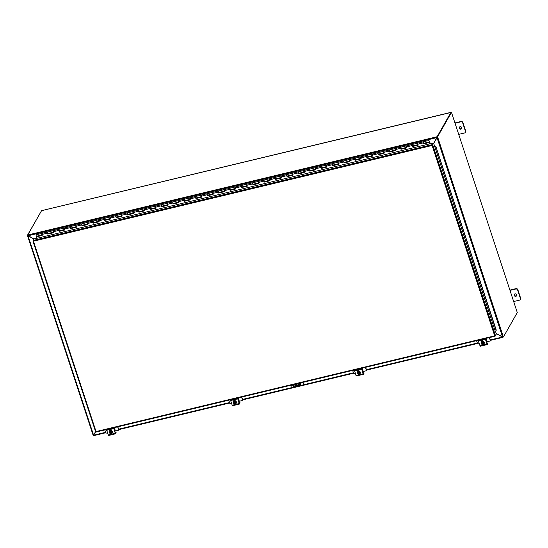 <?xml version="1.0" encoding="UTF-8"?>
<svg xmlns="http://www.w3.org/2000/svg" width="548" height="548" viewBox="0 0 548 548"><rect width="100%" height="100%" fill="white"/><g stroke="black" fill="none" stroke-linecap="round" stroke-linejoin="round"><path stroke-width="0.82" d="M455.039 123.232L460.8 121.848A1.528 1.404 29.5 0 1 462.683 122.903L465.43 131.26A1.528 1.404 29.5 0 1 464.464 132.993L458.703 134.376M460.895 129.157A1.336 1.233 29.5 0 1 459.334 127.273A1.336 1.233 29.5 0 1 461.101 126.862A1.336 1.233 29.5 0 1 460.895 129.157M465.334 132.349L465.54 131.979A1.528 1.404 -150.5 0 0 465.642 130.883L462.889 122.526A1.528 1.404 -150.5 0 0 461.012 121.478L454.943 122.937M459.457 127.102A1.336 1.233 -150.5 0 0 461.745 128.396M509.996 290.392L515.757 289.008A1.528 1.404 29.5 0 1 517.641 290.063L520.388 298.42A1.528 1.404 29.5 0 1 519.422 300.153L513.661 301.537M515.853 296.317A1.336 1.233 29.5 0 1 514.291 294.44A1.336 1.233 29.5 0 1 516.058 294.023A1.336 1.233 29.5 0 1 515.853 296.317M520.292 299.516L520.504 299.139A1.528 1.404 -150.5 0 0 520.6 298.05L517.853 289.693A1.528 1.404 -150.5 0 0 515.969 288.638L509.9 290.098M514.414 294.262A1.336 1.233 -150.5 0 0 516.702 295.557M300.222 383.477L299.201 385.011A2.288 0.623 161.8 0 1 296.626 386.299L295.208 386.641A2.288 0.623 161.8 0 1 293.475 386.58A2.288 0.623 161.8 0 1 293.509 386.381L294.351 384.895L300.064 383.408M296.626 386.299L296.763 386.71A2.288 0.623 -18.2 0 0 299.338 385.422M296.763 386.71L295.338 387.052L295.208 386.641M293.475 386.58L293.605 386.991A2.288 0.623 -18.2 0 0 295.338 387.052M297.66 385.497A1.528 0.418 -18.2 0 0 295.187 386.306M299.201 385.011L300.044 383.525M298.091 384.662L298.989 384.408L298.091 384.662M297.783 385.354A1.528 0.418 161.8 0 1 296.276 386.155A1.528 0.418 161.8 0 1 294.906 386.169A1.528 0.418 161.8 0 1 296.228 385.299A1.528 0.418 161.8 0 1 297.804 385.217A1.528 0.418 161.8 0 1 297.783 385.354M28.071 235.619L27.4 235.366L27.797 235.243M34.017 239.099L28.003 235.743L93.592 435.228L95.592 431.639L93.215 435.55L93.592 435.228L93.215 435.55L27.4 235.366L41.497 210.795M93.619 435.427L93.215 435.55M27.832 235.236L28.092 235.585M93.222 435.523L27.475 235.51M496.18 333.458L502.968 337.13M437.544 136.884L451.463 112.354L517.278 312.538L503.407 337.013L502.571 337.027L436.982 137.534L437.544 136.884L433.701 143.425M437.064 137.384L451.463 112.354M27.893 235.455L34.058 239.024M451.066 112.45L41.559 210.679L27.763 235.017L28.167 235.736L436.838 137.61L437.071 136.822L433.591 143.432L436.914 137.48M502.934 337.061L502.441 336.958M95.688 431.66L93.578 435.242M105.62 432.304L93.735 435.16L93.674 435.646L105.757 432.721M490.337 339.931L502.4 337.034L496.214 333.574M450.894 112.388L437.071 136.822M490.481 340.363L503.18 337.095M95.318 432.132L95.599 431.646L32.942 241.086L33.455 241.195L96.044 431.564L95.605 431.605L32.99 241.147M290.077 385.491L290.063 385.45A1.528 0.418 -18.2 0 0 290.077 385.491A1.528 0.418 -18.2 0 0 291.228 385.532L291.118 385.196M290.762 385.614L291.036 386.45A1.528 1.404 29.5 0 0 292.92 387.498L294.153 387.203M300.379 382.97L300.489 383.305A1.528 0.418 -18.2 0 0 302.126 382.552M302.893 382.367L303.147 383.545L302.77 382.394M303.147 383.545A1.528 1.404 29.5 0 1 302.181 385.278L298.126 386.251M303.085 384.559A1.528 1.404 -150.5 0 0 303.229 383.388M300.099 383.401A0.952 0.877 29.5 0 1 299.989 385.052L299.482 385.175M297.42 385.669L295.379 386.162M293.694 386.045A0.952 0.877 29.5 0 1 293.55 384.97A0.952 0.877 -150.5 0 0 293.783 385.895M300.489 383.305L291.228 385.532M295.817 385.922L297.619 385.491M299.564 385.025L300.078 384.901A0.952 0.877 -150.5 0 0 300.571 384.573M433.05 143.055L432.29 145.056L433.05 143.055L36.894 238.311M495.728 331.15L496.269 330.163L495.728 331.15M496.104 330.334L435.982 146.816L434.728 146.302L495.317 331.437L433.694 143.412L432.372 145.104L433.694 143.412M434.742 146.295L435.824 146.987M434.886 146.131L434.482 146.412M496.269 330.163L435.982 146.816M495.481 331.341L496.358 333.999L495.454 335.588L494.693 335.842L495.125 336.184L496.029 334.595M36.853 238.188L34.175 238.832L32.942 241.01L33.455 241.195L33.27 240.421L432.153 144.645L432.105 145.473L33.455 241.195M432.112 144.72L432.372 145.104M495.454 335.588L432.79 145.001L432.105 145.473L432.29 145.056M494.995 335.78L495.125 336.184M494.988 336.212L96.229 431.988L95.605 431.605M96.229 431.988L96.044 431.564L494.693 335.842L495.07 336.219L494.782 335.684M32.942 241.01L33.346 240.915M110.032 430.139L110.682 429.981M113.854 428.303A1.528 0.418 161.8 0 1 114.587 428.043L113.874 428.474M114.785 431.262L115.388 431.036L114.45 427.618M107.463 432.941L105.894 433.139L104.839 429.927M118.834 429.844L117.834 426.803M117.656 426.844L118.704 430.194L115.388 431.036M115.142 432.358L116.005 432.187L115.313 432.872L113.916 428.632L114.142 427.693M116.19 432.783L115.594 433.797L115.265 433.317L113.6 427.824M109.915 430.249A0.856 0.788 -150.5 0 0 109.908 430.755L109.963 430.906M106.476 429.529L108.47 435.509L115.525 433.783M109.812 431.043L109.792 430.968A0.856 0.788 29.5 0 1 110.662 429.981A0.856 0.788 29.5 0 1 111.388 430.584L111.415 430.66M111.963 433.379A0.856 0.788 29.5 0 1 111.223 433.667M109.497 432.173L110.559 430.968L109.497 432.173A1.617 0.445 -103.5 0 0 109.6 432.605A1.966 0.534 -18.2 0 0 109.621 432.605L111.477 432.125M109.84 432.557A0.918 0.843 29.5 0 1 111.491 432.16L111.71 432.105A1.966 0.534 -18.2 0 0 111.737 432.091L111.874 432.509L109.758 433.023A1.966 0.534 161.8 0 1 109.737 433.023L111.991 432.31M111.874 432.509A1.966 0.534 161.8 0 1 111.847 432.523A1.617 0.445 76.5 0 0 112.025 432.865L111.566 433.345A1.144 1.055 -150.5 0 0 111.847 432.523M110.367 431.31A1.617 0.61 12.9 0 0 110.97 431.529A1.617 0.61 12.9 0 0 111.634 431.66A1.617 0.445 76.5 0 0 111.737 432.091A1.144 1.055 -150.5 0 0 109.621 432.605M110.559 430.968L111.826 431.31L112.025 432.865M111.826 431.31L111.634 431.66M109.997 432.934A0.918 0.843 -150.5 0 0 111.539 432.995M109.949 432.098A0.918 0.843 -150.5 0 0 109.86 432.516M109.758 433.023A1.144 1.055 -150.5 0 0 111.566 433.345L111.155 433.721A1.617 0.61 -167.1 0 1 110.497 433.598A1.617 0.61 -167.1 0 1 109.895 433.379A1.617 0.445 -103.5 0 1 109.737 433.023A1.582 1.459 29.5 0 1 111.676 430.906A1.582 1.459 29.5 0 1 111.237 433.653M111.628 432.578A0.918 0.843 29.5 0 1 109.977 432.975M109.607 431.338A1.582 1.459 29.5 0 1 111.737 430.797A1.582 1.459 29.5 0 1 112.367 432.899M111.285 430.372A1.528 1.404 -150.5 0 0 109.956 430.879M111.333 430.447A1.528 1.404 -150.5 0 0 109.956 430.892M233.934 400.383L234.585 400.232M237.764 398.554A1.528 0.418 161.8 0 1 238.496 398.293L237.784 398.718M238.688 401.513L239.291 401.287L238.353 397.862M231.366 403.191L229.804 403.383L228.742 400.17M242.743 400.095L241.743 397.053M241.565 397.095L242.606 400.437L239.291 401.287M239.051 402.602L239.914 402.438L239.223 403.116L237.825 398.875L238.044 397.937M240.099 403.013L239.914 402.438L239.551 403.999L239.175 403.561L237.503 398.067M233.825 400.499A0.856 0.788 -150.5 0 0 233.818 400.999L233.866 401.15A1.528 1.404 -150.5 0 1 235.195 400.622M230.386 399.78L232.379 405.76L239.435 404.027M233.722 401.294L233.695 401.211A0.856 0.788 29.5 0 1 234.571 400.225A0.856 0.788 29.5 0 1 235.298 400.828L235.325 400.91M235.866 403.629A0.856 0.788 29.5 0 1 235.133 403.91A1.582 1.459 29.5 0 0 236.243 403.205L236.304 403.102A1.582 1.459 29.5 0 1 236.27 403.15M233.51 402.855A1.617 0.445 -103.5 0 1 233.4 402.417L233.811 402.033A1.144 1.055 -150.5 0 0 233.523 402.855A1.966 0.534 -18.2 0 0 233.523 402.855L235.38 402.376M233.743 402.801A0.918 0.843 29.5 0 1 235.4 402.403L235.619 402.355A1.966 0.534 -18.2 0 0 235.647 402.342L235.784 402.759A1.966 0.534 161.8 0 1 235.756 402.773L233.667 403.273A1.966 0.534 161.8 0 1 233.647 403.273L235.893 402.554M235.619 402.355A1.144 1.055 -150.5 0 0 234.88 401.78A1.617 0.61 12.9 0 0 235.537 401.903A1.617 0.445 76.5 0 0 235.647 402.342M235.784 402.759A1.617 0.445 76.5 0 0 235.935 403.109L235.476 403.588A1.144 1.055 -150.5 0 0 235.756 402.773M233.4 402.417L234.469 401.211L235.736 401.561L235.935 403.109M235.736 401.561L235.537 401.903M233.907 403.184A0.918 0.843 -150.5 0 0 235.448 403.246A0.918 0.843 29.5 0 1 233.886 403.218M233.859 402.342A0.918 0.843 -150.5 0 0 233.77 402.766M233.667 403.273A1.144 1.055 -150.5 0 0 235.476 403.588L235.065 403.972A1.617 0.61 -167.1 0 1 234.407 403.849A1.617 0.61 -167.1 0 1 233.797 403.623A1.617 0.445 -103.5 0 1 233.647 403.273A1.582 1.459 29.5 0 1 235.585 401.15A1.582 1.459 29.5 0 1 236.243 403.205M235.537 402.821A0.918 0.843 29.5 0 1 235.435 403.266M234.88 401.78A1.144 1.055 -150.5 0 0 233.811 402.033L234.27 401.561A1.617 0.61 12.9 0 0 234.88 401.78M234.469 401.211L234.27 401.561M233.517 401.588A1.582 1.459 29.5 0 1 235.64 401.047A1.582 1.459 29.5 0 1 236.304 403.102M235.243 400.698A1.528 1.404 -150.5 0 0 233.866 401.143M357.844 370.633L358.495 370.475M361.673 368.797A1.528 0.418 161.8 0 1 362.406 368.537L361.694 368.968M362.598 371.756L363.201 371.537L362.262 368.112M355.275 373.435L353.707 373.633L352.652 370.421M366.646 370.338L365.646 367.297M365.468 367.345L366.516 370.688L363.201 371.537M362.961 372.852L363.817 372.681L363.125 373.366L361.735 369.126L361.954 368.188M364.009 373.277L363.406 374.298L363.084 373.811L361.413 368.318M357.728 370.743A0.856 0.788 -150.5 0 0 357.728 371.249L357.776 371.4A1.528 1.404 -150.5 0 1 359.145 370.948M354.289 370.023L356.282 376.003L363.338 374.277M357.632 371.537L357.604 371.462A0.856 0.788 29.5 0 1 358.474 370.475A0.856 0.788 29.5 0 1 359.207 371.078L359.228 371.154M359.776 373.873A0.856 0.788 29.5 0 1 359.043 374.161A1.582 1.459 29.5 0 0 360.152 373.448L360.207 373.346A1.582 1.459 29.5 0 1 360.18 373.4M357.31 372.667L358.371 371.462L357.31 372.667A1.617 0.445 -103.5 0 0 357.412 373.106A1.966 0.534 -18.2 0 0 357.433 373.106L359.289 372.626M357.652 373.051A0.918 0.843 29.5 0 1 359.31 372.654L359.529 372.599A1.966 0.534 -18.2 0 0 359.55 372.592L359.687 373.01A1.966 0.534 161.8 0 1 359.666 373.017L357.57 373.524A1.966 0.534 161.8 0 1 357.549 373.524L359.803 372.804M359.529 372.599A1.144 1.055 -150.5 0 0 357.433 373.106M358.18 371.804A1.617 0.61 12.9 0 0 358.782 372.03A1.617 0.61 12.9 0 0 359.447 372.154A1.617 0.445 76.5 0 0 359.55 372.592M359.687 373.01A1.617 0.445 76.5 0 0 359.844 373.359L359.378 373.839A1.144 1.055 -150.5 0 0 359.666 373.017M358.371 371.462L359.639 371.811L359.844 373.359M359.639 371.811L359.447 372.154M357.81 373.428A0.918 0.843 -150.5 0 0 359.358 373.489A0.918 0.843 29.5 0 1 357.789 373.469M357.762 372.592A0.918 0.843 -150.5 0 0 357.673 373.01M360.152 373.448A1.582 1.459 29.5 0 0 359.495 371.4A1.582 1.459 29.5 0 0 357.556 373.517A1.144 1.055 -150.5 0 0 359.378 373.839L358.974 374.222A1.617 0.61 -167.1 0 1 358.31 374.092A1.617 0.61 -167.1 0 1 357.707 373.873A1.617 0.445 -103.5 0 1 357.549 373.524M359.447 373.072A0.918 0.843 29.5 0 1 359.344 373.51M357.419 371.839A1.582 1.459 29.5 0 1 359.55 371.297A1.582 1.459 29.5 0 1 360.207 373.346M359.104 370.873A1.528 1.404 -150.5 0 0 357.769 371.38M481.747 340.883L482.404 340.726M485.576 339.048A1.528 0.418 161.8 0 1 486.309 338.787L485.597 339.219M486.508 342.007L487.11 341.781L486.172 338.363M479.185 343.685L477.616 343.884L476.561 340.664M490.556 340.589L489.556 337.547M489.378 337.589L490.419 340.931L487.11 341.781M486.864 343.103L487.727 342.932L487.035 343.61L485.638 339.37L485.857 338.431M478.199 340.274L478.322 341.068L485.439 339.356L486.987 344.062L487.316 344.541L487.727 342.932L487.905 343.5M481.637 340.993A0.856 0.788 -150.5 0 0 481.63 341.493L481.685 341.651A1.528 1.404 -150.5 0 1 483.055 341.192M478.322 341.068L480.192 346.254L487.247 344.528M481.534 341.788L481.514 341.712A0.856 0.788 29.5 0 1 482.384 340.719A0.856 0.788 29.5 0 1 483.11 341.329L483.137 341.404M483.679 344.123A0.856 0.788 29.5 0 1 482.946 344.404M485.439 339.356L485.323 338.561M481.219 342.911L482.281 341.712L481.219 342.911A1.617 0.445 -103.5 0 0 481.322 343.349A1.966 0.534 -18.2 0 0 481.343 343.349L483.199 342.87M481.562 343.301A0.918 0.843 29.5 0 1 483.213 342.904L483.432 342.849A1.966 0.534 -18.2 0 0 483.459 342.836L483.596 343.254A1.966 0.534 161.8 0 1 483.569 343.267L481.48 343.767A1.966 0.534 161.8 0 1 481.459 343.767L483.713 343.055M483.432 342.849A1.144 1.055 -150.5 0 0 481.343 343.349M482.089 342.055A1.617 0.61 12.9 0 0 482.692 342.274A1.617 0.61 12.9 0 0 483.357 342.404A1.617 0.445 76.5 0 0 483.459 342.836M483.596 343.254A1.617 0.445 76.5 0 0 483.747 343.61L483.288 344.082A1.144 1.055 -150.5 0 0 483.569 343.267M482.281 341.712L483.548 342.055L483.747 343.61M483.548 342.055L483.357 342.404M481.719 343.678A0.918 0.843 -150.5 0 0 483.261 343.74M481.671 342.836A0.918 0.843 -150.5 0 0 481.582 343.26M481.48 343.767A1.144 1.055 -150.5 0 0 483.288 344.082L482.877 344.466A1.617 0.61 -167.1 0 1 482.219 344.343A1.617 0.61 -167.1 0 1 481.617 344.123A1.617 0.445 -103.5 0 1 481.459 343.767A1.582 1.459 29.5 0 1 483.398 341.644A1.582 1.459 29.5 0 1 482.959 344.397M483.35 343.322A0.918 0.843 29.5 0 1 481.699 343.719M481.329 342.082A1.582 1.459 29.5 0 1 483.459 341.541A1.582 1.459 29.5 0 1 484.083 343.644M483.007 341.116A1.528 1.404 -150.5 0 0 481.678 341.623M430.427 143.686L429.947 142.59M36.558 236.236L36.716 236.613M252.765 184.313L252.45 182.833L252.895 183.902M247.059 185.628L246.778 184.327M246.703 184.621L246.874 185.334M241.373 187.046L241.052 185.566L241.497 186.635M235.667 188.361L235.387 187.06M235.366 187.341L235.537 188.053M235.243 186.964L229.66 188.306L230.057 190.327L229.927 188.628M224.276 191.101L223.995 189.793M223.968 190.074L224.139 190.786M223.851 189.697L218.268 191.04L218.666 193.067L218.536 191.368M212.877 193.834L212.597 192.533M212.576 192.814L212.693 193.54M212.453 192.437L206.87 193.773L207.274 195.8L207.137 194.102M201.486 196.574L201.205 195.266M201.185 195.547L201.294 196.273M201.061 195.17L195.478 196.513L195.876 198.534L195.746 196.842M190.094 199.308L189.814 198.006M189.793 198.287L189.957 198.999M189.67 197.903L184.087 199.246L184.484 201.274L184.354 199.575M178.696 202.041L178.415 200.739M178.34 201.034L178.511 201.746M178.271 200.643L172.689 201.979L173.093 204.007L172.956 202.308M167.304 204.781L167.024 203.472M167.003 203.753L167.113 204.479M161.619 206.199L161.297 204.719L161.742 205.788M155.913 207.514L155.632 206.212M155.611 206.493L155.776 207.206M150.221 208.932L149.905 207.452L150.351 208.521M144.514 210.254L144.24 208.946M144.158 209.24L144.384 209.939M144.097 208.85L138.507 210.192L138.911 212.213L138.774 210.521M133.123 212.987L132.842 211.686M132.822 211.966L132.931 212.686M132.698 211.583L127.115 212.925L127.513 214.953L127.383 213.254M121.731 215.72L121.451 214.419M121.43 214.7L121.601 215.412M121.307 214.323L115.724 215.659L116.121 217.686L115.991 215.987M110.333 218.46L110.059 217.152M109.977 217.446L110.148 218.159M104.647 219.878L104.332 218.399L104.771 219.467M98.941 221.193L98.661 219.892M98.64 220.173L98.75 220.899M98.517 219.796L92.934 221.132L93.331 223.159L93.201 221.461M87.55 223.933L87.269 222.625M87.248 222.906L87.42 223.618M87.125 222.529L81.542 223.872L81.94 225.892L81.81 224.201M76.151 226.667L75.877 225.365M75.795 225.66L75.967 226.365M70.466 228.084L70.151 226.605L70.589 227.673M64.76 229.4L64.479 228.098M64.459 228.379L64.575 229.105M59.074 230.824L58.752 229.338L59.198 230.413M429.954 142.603L430.317 143.706M41.552 233.475L35.969 234.811L36.326 236.298L41.908 234.955L41.696 233.571M429.05 140.425L423.357 141.795L423.755 143.823L423.625 142.124M417.966 144.59L417.686 143.288M417.61 143.583L417.836 144.282M417.542 143.192L411.959 144.528L412.363 146.556L412.226 144.857M406.575 147.33L406.294 146.021M406.212 146.316L406.383 147.028M406.15 145.926L400.567 147.268L400.965 149.289L400.835 147.59M395.177 150.063L394.903 148.761M394.875 149.042L395.046 149.748M394.759 148.659L389.176 150.001L389.573 152.029L389.443 150.33M383.785 152.796L383.504 151.495M383.429 151.789L383.6 152.502M383.36 151.399L377.778 152.734L378.182 154.762L378.045 153.063M372.393 155.536L372.113 154.228M372.03 154.522L372.202 155.235M371.969 154.132L366.386 155.474L366.783 157.502L366.653 155.803M360.995 158.269L360.721 156.968M360.694 157.249L360.865 157.961M355.31 159.687L354.994 158.208L355.44 159.276M349.603 161.009L349.323 159.701M349.247 159.995L349.419 160.708M343.918 162.427L343.596 160.948L344.041 162.016M338.212 163.742L337.931 162.434M337.911 162.722L338.02 163.441M337.787 162.338L332.204 163.681L332.602 165.708L332.472 164.01M326.814 166.476L326.54 165.174M326.512 165.455L326.683 166.167M326.396 165.078L320.813 166.414L321.21 168.442L321.08 166.743M315.422 169.216L315.141 167.907M315.066 168.202L315.237 168.914M314.997 167.811L309.415 169.154L309.819 171.175L309.682 169.483M304.03 171.949L303.75 170.647M303.729 170.928L303.839 171.654M303.606 170.544L298.023 171.887L298.42 173.915L298.29 172.216M292.632 174.689L292.358 173.38M292.331 173.661L292.502 174.374M292.214 173.284L286.631 174.627L287.029 176.648L286.899 174.949M281.24 177.422L280.96 176.114M280.884 176.415L281.056 177.12M280.816 176.018L275.233 177.36L275.637 179.388L275.5 177.689M269.849 180.155L269.568 178.854M269.548 179.134L269.657 179.86M269.424 178.758L263.841 180.093L264.239 182.121L264.109 180.422M258.451 182.895L258.177 181.587M258.149 181.868L258.32 182.58M53.368 232.14L53.088 230.831M53.067 231.112L53.238 231.825M52.944 230.735L47.361 232.078L47.758 234.106L47.628 232.407M41.614 233.866L41.84 234.565M423.803 142.864L423.673 143.275M423.816 143.665L429.454 142.453L423.755 143.823M412.404 145.597L412.281 146.008M412.418 146.405L418.124 145.035M423.357 141.795L417.775 143.138L418.172 145.158L412.363 146.556M401.013 148.337L400.889 148.748M401.026 149.138L406.732 147.768M411.959 144.528L406.376 145.871L406.774 147.898L400.965 149.289M389.621 151.07L389.491 151.481M389.635 151.871L395.341 150.501M400.567 147.268L394.985 148.604L395.382 150.632L389.573 152.029M378.223 153.81L378.099 154.221M378.236 154.611L383.943 153.241M389.176 150.001L383.593 151.344L383.99 153.365L378.182 154.762M366.831 156.543L366.708 156.954M366.845 157.345L372.551 155.975M377.778 152.734L372.195 154.077L372.599 156.105L366.783 157.502M360.577 156.872L354.994 158.208L355.262 158.536M355.453 160.084L361.159 158.715M366.386 155.474L360.803 156.817L361.2 158.838L355.392 160.235M349.179 159.605L343.596 160.948L343.863 161.27M344.055 162.818L349.761 161.448M354.994 158.208L349.412 159.55L349.809 161.578L344 162.968M332.65 164.749L332.526 165.174M332.663 165.551L338.369 164.181M343.596 160.948L338.013 162.283L338.417 164.311L332.602 165.708M321.258 167.489L321.128 167.9M321.272 168.291L326.978 166.921M332.204 163.681L326.622 165.023L327.019 167.044L321.21 168.442M309.86 170.223L309.736 170.633M309.873 171.024L315.579 169.654M320.813 166.414L315.23 167.757L315.627 169.784L309.819 171.175M298.468 172.956L298.345 173.367M298.482 173.764L304.188 172.394M309.415 169.154L303.832 170.49L304.236 172.517L298.42 173.915M287.077 175.696L286.947 176.107M287.09 176.497L292.796 175.127M298.023 171.887L292.44 173.23L292.838 175.257L287.029 176.648M275.678 178.429L275.555 178.84M275.692 179.23L281.398 177.86M286.631 174.627L281.049 175.963L281.446 177.99L275.637 179.388M264.287 181.169L264.163 181.587M264.3 181.97L270.006 180.6M275.233 177.36L269.65 178.703L270.054 180.724L264.239 182.121M258.033 181.491L252.45 182.833L252.717 183.162M252.909 184.703L258.615 183.333M263.841 180.093L258.259 181.436L258.656 183.464L252.847 184.854M246.634 184.224L241.052 185.566L241.319 185.895M241.51 187.443L247.216 186.073M252.45 182.833L246.867 184.169L247.264 186.197L241.456 187.594M230.105 189.375L229.982 189.786M230.119 190.177L235.825 188.807M241.052 185.566L235.469 186.909L235.873 188.937L230.057 190.327M218.714 192.108L218.584 192.519M218.727 192.91L224.433 191.54M229.66 188.306L224.077 189.642L224.475 191.67L218.666 193.067M207.315 194.841L207.192 195.252M207.336 195.65L213.035 194.28M218.268 191.04L212.686 192.382L213.083 194.403L207.274 195.8M195.924 197.581L195.8 197.992M195.937 198.383L201.643 197.013M206.87 193.773L201.287 195.115L201.691 197.143L195.876 198.534M184.532 200.315L184.409 200.726M184.546 201.123L190.252 199.753M195.478 196.513L189.896 197.849L190.293 199.876L184.484 201.274M173.134 203.055L173.01 203.466M173.154 203.856L178.854 202.486M184.087 199.246L178.504 200.589L178.901 202.616L173.093 204.007M166.88 203.376L161.297 204.719L161.564 205.048M161.756 206.589L167.462 205.219M172.689 201.979L167.106 203.322L167.51 205.349L161.694 206.747M155.488 206.117L149.905 207.452L150.173 207.781M150.364 209.329L156.07 207.959M161.297 204.719L155.714 206.062L156.112 208.082L150.303 209.48M138.952 211.261L138.836 211.679L144.446 210.329M138.973 212.062L144.672 210.692M149.905 207.452L144.323 208.795L144.72 210.822L138.911 212.213M127.561 213.994L127.437 214.405M127.574 214.802L133.28 213.432M138.507 210.192L132.924 211.528L133.328 213.556L127.513 214.953M116.169 216.734L116.046 217.145M116.183 217.535L121.889 216.165M127.115 212.925L121.533 214.268L121.93 216.289L116.121 217.686M109.915 217.056L104.332 218.399L104.593 218.727M104.791 220.269L110.491 218.899M115.724 215.659L110.141 217.001L110.538 219.029L104.73 220.426M93.379 222.2L93.256 222.611M93.393 223.009L99.099 221.639M104.332 218.399L98.743 219.741L99.147 221.762L93.331 223.159M81.988 224.94L81.864 225.351M82.001 225.742L87.707 224.372M92.934 221.132L87.351 222.474L87.749 224.502L81.94 225.892M75.734 225.262L70.151 226.605L70.411 226.934M70.61 228.475L76.309 227.112M81.542 223.872L75.96 225.207L76.357 227.235L70.548 228.632M64.335 228.002L58.752 229.338L59.02 229.667M59.211 231.215L64.917 229.845M70.151 226.605L64.568 227.947L64.965 229.968L59.15 231.366M47.806 233.147L47.683 233.558M47.82 233.948L53.526 232.578M58.752 229.338L53.17 230.681L53.567 232.708L47.758 234.106M47.361 232.078L41.778 233.421L42.175 235.441L36.367 236.839L36.922 238.394M430.009 144.008L429.454 142.453M36.367 236.839L42.128 235.318M429.509 142.302L430.112 143.966M429.098 140.946L429.317 141.521L429.098 140.946M461.012 121.478L460.8 121.848M462.683 122.903L462.889 122.526M465.642 130.883L465.43 131.26M515.969 288.638L515.757 289.008M517.641 290.063L517.853 289.693M520.6 298.05L520.388 298.42M437.585 136.829L503.407 337.013M27.763 235.017L437.099 136.726M118.615 429.187L229.53 402.554M242.524 399.43L292.214 387.505M302.784 384.963L353.433 372.798M366.434 369.681L477.342 343.048M502.886 337.363L490.474 340.342M477.479 343.459L366.564 370.092L477.486 343.486M242.668 399.869L353.576 373.236L242.661 399.848M229.667 402.965L118.752 429.598M494.693 335.842L432.105 145.473M32.935 241.079L33.544 241.045M115.265 433.317L108.148 435.023M106.6 430.324L113.724 428.611M109.908 430.673L111.004 430.105M239.175 403.561L232.051 405.273M230.509 400.567L237.626 398.862M233.818 400.924L234.914 400.355M363.084 373.811L355.96 375.524M354.412 370.818L361.536 369.105M358.639 370.517L357.796 371.044M358.728 370.551L357.707 371.174L358.824 370.599M486.987 344.062L479.87 345.767M482.637 340.801L481.61 341.418L482.541 340.76M423.405 142.85L417.823 144.193M412.014 145.59L406.431 146.933M400.622 148.323L395.04 149.666M389.224 151.063L383.641 152.399M377.832 153.796L372.25 155.139M366.441 156.529L360.858 157.872M355.042 159.269L349.46 160.605M343.651 162.003L338.068 163.345M332.259 164.743L326.677 166.078M320.861 167.476L315.278 168.818M309.469 170.209L303.887 171.551M298.078 172.949L292.495 174.285M286.679 175.682L281.097 177.025M275.288 178.422L269.705 179.758M263.896 181.155L258.314 182.498M252.498 183.888L246.915 185.231M241.106 186.628L235.524 187.964M229.715 189.361L224.132 190.704M218.316 192.101L212.734 193.437M206.925 194.835L201.342 196.177M195.533 197.568L189.951 198.91M184.135 200.308L178.552 201.643M172.743 203.041L167.161 204.383M161.352 205.774L155.769 207.117M149.953 208.514L144.371 209.857M138.562 211.247L132.979 212.59M127.17 213.987L121.588 215.323M115.772 216.72L110.189 218.063M104.38 219.453L98.798 220.796M92.989 222.193L87.406 223.536M81.59 224.927L76.008 226.269M70.199 227.667L64.616 229.002M58.807 230.4L53.225 231.742M47.416 233.133L41.826 234.476M229.674 402.992L118.758 429.625M105.764 432.742L93.674 435.646M41.607 210.644L450.935 112.354M96.222 431.995L495.063 336.225M115.594 433.797L108.47 435.509M110.73 429.995L109.881 430.646L110.819 430.016M110.223 430.625L111.271 430.351M111.086 430.159L109.895 430.694M110.915 430.057L109.888 430.66M239.497 404.047L232.379 405.76M234.64 400.239L233.791 400.896L234.729 400.266M234.133 400.869L235.174 400.595M234.996 400.41L233.797 400.937M234.825 400.3L233.797 400.91M363.406 374.298L356.282 376.003M358.55 370.489L357.776 371.051M358.036 371.119L359.084 370.845M358.906 370.654L357.707 371.188M487.316 344.541L480.192 346.254M482.452 340.733L481.603 341.39M481.945 341.363L482.994 341.089M482.809 340.904L481.617 341.431M481.61 341.418L482.726 340.849M53.3 232.222L47.717 233.558M64.691 229.482L59.109 230.824M76.09 226.749L70.507 228.084M87.481 224.009L81.899 225.351M98.873 221.276L93.29 222.618M110.271 218.542L104.682 219.878M121.663 215.802L116.08 217.145M133.054 213.069L127.472 214.405M155.844 207.596L150.262 208.939M167.236 204.863L161.653 206.199M178.627 202.123L173.045 203.466M190.026 199.39L184.443 200.726M201.417 196.65L195.835 197.992M212.809 193.917L207.226 195.259M224.207 191.184L218.625 192.519M235.599 188.444L230.016 189.786M246.99 185.71L241.408 187.053M258.389 182.97L252.806 184.313M269.78 180.237L264.198 181.58M281.172 177.504L275.589 178.84M292.57 174.764L286.988 176.107M303.962 172.031L298.379 173.374M315.353 169.291L309.771 170.633M326.752 166.558L321.169 167.9M338.143 163.825L332.561 165.16M349.535 161.085L343.952 162.427M360.933 158.351L355.351 159.694M372.325 155.611L366.742 156.954M383.716 152.878L378.134 154.221M395.115 150.145L389.532 151.481M406.506 147.405L400.924 148.748M417.898 144.672L412.315 146.015M429.406 141.911L423.714 143.275"/></g></svg>

